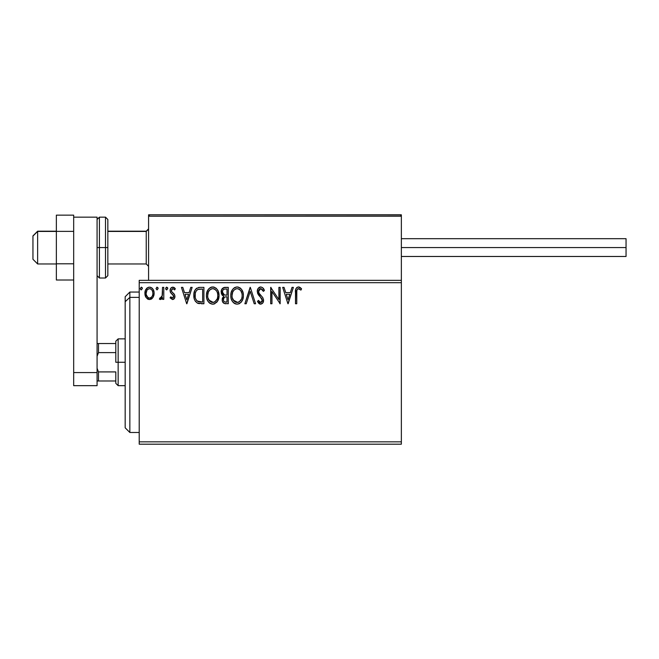 <?xml version="1.0" encoding="UTF-8"?>
<svg xmlns="http://www.w3.org/2000/svg" width="659" height="659" viewBox="0 0 659 659"><rect width="100%" height="100%" fill="white"/><g stroke="black" fill="none" stroke-linecap="round" stroke-linejoin="round"><path stroke-width="0.99" d="M139.214 444.191L401.356 444.191L139.214 444.191L139.214 282.686L401.356 282.686L401.356 441.851L139.214 441.851L139.214 444.191M148.572 280.347L139.214 280.347L139.214 441.851L401.356 441.851L401.356 444.191L401.356 282.686L139.214 282.686L139.214 280.347L148.572 280.347L148.572 216.218L148.572 280.347L401.356 280.347L401.356 282.686L401.356 280.347L148.572 280.347M152.904 297.571L154.124 293.321C154.157 289.927 152.616 287.868 149.502 287.159C146.389 287.876 144.848 289.927 144.881 293.321L146.109 297.58L149.502 299.557L152.904 297.571L153.844 295.545L154.058 292.258L153.003 289.26L151.529 287.728L149.502 287.159L147.468 287.728L145.342 290.603L144.947 294.441L145.812 297.102L147.55 299.013L150.013 299.524L152.591 297.983M162.526 287.373L163.786 287.373L162.526 287.373L162.13 296.319L161.298 297.753L159.98 297.868L159.379 299.145L161.084 299.359L162.526 297.58L162.526 299.343L163.786 299.343L163.786 287.373L163.786 299.343L163.786 287.373L162.526 287.373L162.328 295.504L159.379 299.145L160.335 299.557L162.526 297.58L162.526 299.343L163.786 299.343L162.526 299.343M172.518 299.557L174.347 298.502L174.899 295.932L174.215 294.087L171.645 291.698L171.447 289.886L172.889 288.634L174.619 289.894L175.343 288.782L172.749 287.159L170.739 288.321L170.088 290.619L170.656 292.72L173.581 295.907L172.971 297.926L171.933 297.95L170.829 296.822L170.088 297.852L172.518 299.557C174.149 299.211 174.948 298.165 174.923 296.41L174.52 294.565L171.645 291.698L171.348 290.553L172.889 288.634L174.619 289.894L175.343 288.782L172.749 287.159C170.961 287.538 170.08 288.691 170.088 290.619L170.5 292.472L173.358 295.389L173.663 296.468L172.444 298.082L170.829 296.822L170.088 297.852L172.518 299.557M200.097 287.373L196.654 288.238L194.858 290.454L193.894 293.914L194.183 298.511L195.105 300.833L197.272 303.033L203.911 303.758L203.911 287.373L200.097 287.373C195.731 287.967 193.639 290.627 193.828 295.356C193.631 298.716 194.866 301.32 197.527 303.165L203.911 303.758L203.911 287.373L203.911 303.758L201.423 303.758M223.36 287.736L228.269 287.373L224.159 287.456L221.655 289.556L221.284 293.321L222.132 295.075L223.714 296.212L222.264 298.708L222.396 301.254L224.027 303.404L228.269 303.758L228.269 287.373L228.269 303.758L228.269 287.373L224.999 287.373C222.437 287.761 221.144 289.317 221.136 292.019L223.714 296.212L222.182 299.697C222.207 302.275 223.467 303.626 225.955 303.758L225.164 303.708M246.235 303.758L244.868 303.758L250.115 287.373L244.868 303.758L246.235 303.758L250.222 291.327L254.209 303.758L255.577 303.758L250.329 287.373L255.577 303.758L250.329 287.373L244.868 303.758L246.235 303.758L250.222 291.327L254.209 303.758L255.577 303.758L254.209 303.758M278.897 287.373L278.897 299.557L270.701 287.373L270.701 303.758L271.961 303.758L271.961 291.533L280.157 303.758L280.157 287.373L278.897 287.373L280.157 287.373L278.897 287.373L278.897 299.557L270.701 287.373L270.701 303.758L271.961 303.758L271.961 291.533L280.157 303.758L280.157 287.373L279.894 303.758M296.748 292.851L296.888 290.331L297.662 288.93L298.931 288.691L300.941 290.1L301.583 288.84L300.232 287.538L298.255 286.962L296.797 287.538L295.817 289.062L295.487 303.758L296.748 303.758L296.748 292.851C296.369 290.85 296.954 289.441 298.502 288.634L300.941 290.1L301.583 288.84L298.486 286.953C295.982 287.802 294.985 289.713 295.487 292.687L295.487 303.758L296.748 303.758L296.814 290.957M292.019 287.373L293.387 287.373L288.14 303.758L293.387 287.373L292.019 287.373L290.331 292.621L285.734 292.621L284.045 287.373L282.678 287.373L287.925 303.758L293.387 287.373L292.019 287.373L290.331 292.621L285.734 292.621L284.045 287.373L282.678 287.373L287.925 303.758L282.678 287.373L284.045 287.373M260.717 286.953L258.139 288.444L257.257 291.385L258.073 294.293L262.109 299.293L262.208 301.147L261.359 302.316L259.885 302.283L258.452 300.397L257.471 301.402L258.69 303.247L260.635 304.178L262.859 302.893L263.526 299.697L262.793 297.654L258.938 293.016L258.666 290.421L259.44 289.161L260.816 288.634L262.439 289.622L263.378 291.36L264.399 290.528L262.603 287.662L260.717 286.953C262.628 287.332 263.855 288.527 264.399 290.528C263.855 288.527 262.628 287.332 260.717 286.953C258.435 287.448 257.282 288.922 257.257 291.385L262.298 300.422L260.651 302.497L258.452 300.397L257.471 301.402L260.635 304.178C262.611 303.75 263.584 302.473 263.559 300.347L262.916 297.86L258.938 293.016L258.517 291.41L260.816 288.634L263.378 291.36L264.399 290.528L263.378 291.36L262.966 290.462M243.393 295.487C243.459 290.825 241.351 287.975 237.075 286.953C232.808 288.016 230.716 290.891 230.79 295.57C230.708 300.298 232.841 303.165 237.174 304.178C241.416 303.058 243.492 300.166 243.393 295.487L243.039 292.58L241.449 289.293L239.86 287.777L237.075 286.953L234.291 287.794L232.718 289.334L231.136 292.645L230.79 295.57L231.136 298.511L232.314 301.229L234.357 303.362L236.803 304.161L239.176 303.725L241.054 302.316L242.669 299.623L243.377 296.245M219.035 295.487L218.195 291.187L216.605 288.724L214.159 287.159L211.251 287.159L208.821 288.766L207.247 291.245L206.448 294.828L206.769 298.511L207.947 301.229L209.99 303.362L212.066 304.128L214.257 303.947L217.561 301.138L219.035 295.487C219.093 290.825 216.984 287.975 212.709 286.953C208.442 288.016 206.349 290.891 206.432 295.57C206.349 300.298 208.475 303.165 212.808 304.178C217.05 303.058 219.126 300.166 219.035 295.487M190.772 287.373L192.148 287.373L186.892 303.758L192.148 287.373L190.772 287.373L189.092 292.621L184.487 292.621L182.807 287.373L181.431 287.373L186.686 303.758L192.148 287.373L190.772 287.373L189.092 292.621L184.487 292.621L182.807 287.373L181.431 287.373L186.686 303.758L181.431 287.373L182.807 287.373M167.781 288.527L166.727 287.159L165.681 288.527L166.727 289.894L167.781 288.527L166.727 287.159L165.681 288.527L166.727 289.894L167.781 288.527M158.119 288.527L157.064 287.159L156.018 288.527L157.064 289.894L158.119 288.527L157.064 287.159L156.018 288.527L157.064 289.894L158.119 288.527M142.36 288.527L141.314 287.159L140.26 288.527L141.314 289.894L142.36 288.527L141.314 287.159L140.26 288.527L141.314 289.894L142.36 288.527M296.748 303.758L295.487 303.758M295.496 291.904L295.529 291.113L295.496 291.904M295.529 291.031L295.594 290.224M295.611 290.059L295.677 289.639M295.866 288.922L296.113 288.37M298.955 286.986L299.408 287.11M301.583 288.84L300.941 290.1L298.189 288.667M299.326 288.864L298.338 288.642M297.069 289.721L296.888 290.331M288.032 299.804L286.27 294.301L289.795 294.301L288.032 299.804L286.27 294.301L289.795 294.301L288.032 299.804M271.961 303.758L270.701 303.758L270.989 287.373M261.293 288.708L260.313 288.691M259.934 288.84L259.448 289.153M258.666 290.421L258.559 290.907M258.55 290.916L258.517 291.41M258.756 292.637L258.55 291.822M258.723 292.538L259.144 293.379M260.445 295.026L261.022 295.627M261.466 296.08L261.887 296.534M263.526 301.015L263.402 301.665M263.394 301.69L262.867 302.885M260.074 304.112L259.349 303.799M258.55 303.099L258.196 302.629M257.471 301.402L258.649 300.751M259.3 301.748L259.885 302.283M260.256 302.44L261.022 302.456M262.208 301.155L262.298 300.422M261.854 298.782L261.17 297.876M259.457 296.122L258.493 294.935M257.727 293.609L257.471 292.868M257.743 289.12L258.122 288.469M258.147 288.428L258.633 287.843M259.251 287.357L260.33 286.97M264.135 289.902L263.831 289.285M243.047 298.42L242.331 300.405M241.523 301.748L241.054 302.316M239.596 303.511L238.624 303.947M235.708 303.972L234.876 303.651M234.34 303.354L233.657 302.827M233.22 302.407L232.322 301.245M231.606 299.903L231.4 299.375M231.103 298.354L230.872 297.044M230.872 294.103L230.996 293.313M231.35 291.929L231.606 291.262M231.614 291.237L232.718 289.334M233.171 288.774L234.818 287.481M234.291 287.794L236.326 287.003M237.446 286.962L238.525 287.159M240.008 287.876L240.972 288.724M242.051 290.182L242.57 291.196M242.71 291.533L243.039 292.571M236.82 288.642L237.116 288.634C240.527 289.482 242.199 291.772 242.133 295.496L242.075 294.342L242.133 295.496C242.215 299.252 240.543 301.583 237.116 302.497C233.681 301.624 231.993 299.318 232.05 295.57L232.067 296.163L232.05 295.57C231.976 291.789 233.665 289.474 237.116 288.634L238.904 289.054L237.116 288.634M240.238 290.1L241.013 291.138M240.939 291.014L241.952 293.543M241.491 298.98L239.341 301.764M232.125 296.756L232.067 296.163M233.253 300.092L237.71 302.448L235.955 302.308L234.151 301.196L232.33 297.917M235.395 289.021L235.947 288.807M232.709 292.069L234.209 289.836L232.989 291.467M232.33 293.206L232.05 295.57L232.701 292.085M239.579 289.482L240.222 290.075M237.94 302.399L238.616 302.176M240.963 300.026L241.202 299.614M242.067 296.682L241.861 297.852M223.104 302.662L222.684 301.995L223.104 302.662M222.388 301.221L222.231 300.496M222.264 298.708L222.536 297.769M221.136 292.019L223.417 296.064M221.358 290.331L222.091 288.831M224.579 287.39L224.159 287.456M222.132 295.075L222.594 295.545M222.907 293.848L223.533 294.515L222.511 292.958L222.602 290.8L222.396 292.019C222.511 290.009 223.566 289.021 225.576 289.054L227.009 289.054L227.009 295.141L224.373 294.952L226.375 295.141L224.373 294.952L222.396 292.019L222.462 292.761M225.469 302.069L225.707 302.077C224.2 302.003 223.442 301.204 223.442 299.664L223.558 300.603L223.442 299.664C223.508 297.761 224.48 296.814 226.367 296.822L225.205 296.929L227.009 296.822L227.009 302.077L224.637 301.896M224.653 297.135L225.205 296.929M223.747 298.189L223.442 299.664L224.2 297.497M223.854 289.317L224.62 289.112M222.602 290.8L222.849 290.265M223.986 301.435L223.558 300.603M226.367 296.822L227.009 296.822L227.009 302.077L225.707 302.077M219.01 296.229L218.945 296.962M218.681 298.412L217.964 300.405M217.157 301.748L216.687 302.316M214.809 303.733L214.257 303.947M213.673 304.096L213.178 304.161M209.982 303.354L209.29 302.827M208.854 302.407L207.939 301.229M207.255 299.927L207.033 299.375M206.737 298.354L206.514 297.052M206.506 294.103L206.629 293.313M206.769 292.645L208.351 289.334M206.984 291.929L207.239 291.262M208.821 288.766L210.46 287.481M211.251 287.159L211.959 287.003M213.079 286.962L214.15 287.151M215.65 287.876L216.605 288.724M217.684 290.182L218.203 291.196M218.343 291.533L218.673 292.571M218.945 294.021L219.01 294.754M208.343 292.069L209.842 289.836L208.623 291.467M212.453 288.642L212.75 288.634C216.16 289.482 217.832 291.772 217.775 295.496L217.709 294.342L217.775 295.496C217.849 299.252 216.177 301.583 212.75 302.497C209.315 301.624 207.626 299.318 207.692 295.57L207.7 296.163L207.692 295.57C207.61 291.789 209.298 289.474 212.75 288.634L213.343 288.667L212.75 288.634M207.758 296.756L207.7 296.163M208.887 300.092L213.343 302.448L211.588 302.308L209.784 301.196L207.964 297.917M211.028 289.021L211.58 288.807M207.964 293.206L207.692 295.57L208.335 292.085M217.585 293.543L217.709 294.326M215.213 289.482L216.646 291.138M214.537 289.054L214.966 289.309M213.574 302.399L214.249 302.176M214.463 302.069L213.343 302.448M217.124 298.98L214.974 301.764M216.597 300.026L216.836 299.614M217.701 296.69L217.495 297.852M199.446 303.651L198.861 303.568M198.466 303.486L197.988 303.346M197.758 303.264L197.272 303.033M195.105 300.833L195.608 301.583M194.594 299.787L194.421 299.318M194.174 298.478L194.001 297.654M193.911 296.987L193.87 296.509M193.845 294.606L193.894 293.914M194.858 290.462L195.204 289.836M195.212 289.812L195.624 289.235M196.102 288.7L196.654 288.23M199.38 287.39L198.417 287.522M197.774 301.41L198.194 301.616C195.962 300.199 194.924 298.115 195.089 295.356C194.924 292.794 195.871 290.833 197.922 289.466L202.651 289.054L202.651 302.077L197.214 301.031M195.501 292.439L195.303 293.164M196.258 290.891L197.288 289.828M198.12 289.392L201.292 289.054L198.738 289.235M199.076 301.863L198.623 301.764M200.904 302.053L199.982 301.995M195.229 297.201L195.262 293.395L195.122 296.278M195.715 298.931L195.435 298.099M196.16 299.804L195.731 298.98M195.847 291.591L195.262 293.395M186.794 299.804L185.022 294.301L188.548 294.301L186.794 299.804L185.022 294.301L188.548 294.301L186.794 299.804M170.088 297.852L170.829 296.822L171.142 297.25M172.18 298.049L173.177 297.744M173.35 297.53L173.235 295.199M172.098 294.153L172.963 294.886M170.088 290.619L170.319 292.028M170.146 289.869L170.319 289.153M171.307 287.678L172.427 287.184M173.383 287.242L174.24 287.612M174.256 287.629L174.907 288.189M175.343 288.782L174.462 289.663M172.551 288.675L171.348 290.553L171.81 291.921M171.513 291.435L172.996 292.934M174.923 296.41L174.899 295.932M174.792 297.497L174.619 298.016M174.05 298.881L173.564 299.277M173.844 293.667L173.432 293.28M166.274 289.762L165.738 288.996M165.738 288.057L166.496 287.192M167.468 287.555L167.715 288.057M161.834 298.725L161.084 299.359M160.335 299.557L159.379 299.145L159.98 297.868L160.944 297.992M159.98 297.868L160.541 298.082L159.98 297.868M161.809 297.094L162.402 295.001M162.452 294.482L162.509 292.909M162.501 293.453L162.526 291.393M156.949 287.167L156.018 288.527L156.949 289.878M157.863 287.629L158.102 288.288M151.496 298.988L152.007 298.601M151.438 299.021L151.018 299.244M148.572 299.441L147.649 299.071M145.54 296.575L145.194 295.652M145.161 295.52L144.955 294.466M144.881 293.321L144.898 292.785M145.334 290.619L145.581 290.026M145.606 289.985L146.001 289.268M146.636 288.428L147.179 287.934M148.448 287.299L148.967 287.192L148.448 287.299M150.03 287.192L150.565 287.299M151.932 288.016L152.493 288.568M153.003 289.26L153.473 290.133M153.695 290.685L154.058 292.258M154.124 293.321L154.107 293.889M154.058 294.433L153.844 295.529M147.41 289.606L149.502 288.634L147.69 289.342M152.863 293.313L152.674 291.731L152.863 293.313C152.921 295.858 151.801 297.448 149.502 298.082C147.212 297.448 146.092 295.858 146.141 293.313L146.191 294.128L146.141 293.313C146.084 290.784 147.204 289.219 149.502 288.634C151.801 289.219 152.921 290.776 152.863 293.313L152.855 293.716M148.712 297.959L148.011 297.596M148.003 297.588L146.331 294.911L146.891 296.303M149.305 298.074L149.914 298.049L149.305 298.074M146.331 291.731L146.141 293.313L146.941 290.24M150.293 288.749L151.727 289.754M150.499 297.876L149.906 298.049M151.512 297.135L151.01 297.588M140.861 289.762L140.276 288.766M140.26 288.527L141.43 287.167M142.056 287.555L142.303 288.049M238.904 289.054L239.332 289.309M240.955 300.043L240.395 300.809M238.83 302.069L237.71 302.448M225.872 295.133L225.37 295.108M225.114 295.084L224.612 295.018M223.253 289.738L223.747 289.367M225.576 289.054L227.009 289.054L227.009 295.141L226.375 295.141M208.87 291.023L209.265 290.462M213.046 288.642L213.911 288.799M217.124 292.052L217.495 293.164M201.292 289.054L202.651 289.054L202.651 302.077L201.819 302.077M197.387 301.163L196.415 300.183M152.081 290.257L152.674 291.731M152.682 294.911L152.493 295.52M146.331 294.911L146.191 294.12M148.572 216.218L148.572 214.809L195.385 214.809L148.572 214.809L148.572 216.218L401.356 216.218L401.356 214.809L401.356 280.347L401.356 216.218L400.491 214.916L149.98 214.809L399.947 214.809L400.944 215.221L401.356 216.218L148.572 216.218L148.983 215.221L149.98 214.809L148.679 215.682M354.542 214.809L401.356 214.809L354.542 214.809M37.629 231.433L32.95 236.046L32.95 259.284L32.95 235.881L37.629 231.433L37.629 263.962L37.629 231.433L56.353 231.433L37.629 231.433M148.572 229.126L146.232 231.433L146.232 263.962L146.232 231.433L107.845 231.433L146.232 231.433L148.572 229.126M400.944 215.221L401.356 216.218M401.356 247.578L626.05 247.578L626.05 238.69L626.05 247.578L401.356 247.578M626.05 256.475L626.05 247.578L626.05 256.475L401.356 256.475M73.676 263.798L56.353 263.798L56.353 231.367L73.676 231.367L73.676 263.798L73.676 231.367L56.353 231.367L56.353 215.147L73.676 215.147L73.676 217.149L73.676 215.147L56.353 215.147L56.353 263.798L73.676 263.798M56.353 280.009L73.676 280.009L56.353 280.009L56.353 263.798L56.353 280.009M73.676 385.672L73.676 217.149L97.079 217.149L97.079 372.566L97.079 217.149L73.676 217.149L73.676 372.566L97.079 372.566L73.676 372.566L73.676 385.672L97.079 385.672L97.079 372.566L97.079 385.672L73.676 385.672M97.079 275.668L99.418 278.007L99.418 247.578L99.418 278.007L105.506 278.007L107.845 275.668L107.845 247.578L105.506 247.578L105.506 278.007L105.506 247.578L97.079 247.578L99.418 247.578L99.418 217.149L99.418 247.578L107.845 247.578L107.845 219.496L105.506 217.149L105.506 247.578L105.506 217.149L99.418 217.149L97.079 219.496M107.845 275.668L107.845 220.032M129.848 297.374L129.848 292.052L129.848 297.374L139.214 297.374L129.848 297.374L129.848 432.485L129.848 297.374L125.169 301.698L129.848 297.374M125.169 296.731L125.169 301.698L125.169 296.731L129.848 292.052L139.214 292.052M125.169 427.806L125.169 301.698L125.169 427.806L129.848 432.485L139.214 432.485M115.803 343.545L115.803 362.269L118.15 362.269L118.15 338.866L118.15 362.269L125.169 362.269L118.15 362.269L118.15 385.672L118.15 362.269L115.803 362.269L115.803 341.205L115.803 343.545L97.079 343.545L98.488 343.545L98.488 352.614L115.803 352.614L98.488 352.614L98.488 343.545L115.803 343.545M115.803 371.915L115.803 383.332L115.803 371.915L98.488 371.915L97.079 368.266L98.488 371.915L98.488 380.993L115.803 380.993L98.488 380.993L98.488 371.915L115.803 371.915M97.079 356.272L98.488 352.614L97.079 356.272M97.079 380.993L98.488 380.993L97.079 380.993M56.353 263.962L37.629 263.962L32.95 259.284M148.572 266.302L146.232 263.962L107.845 263.962M148.572 228.854L146.232 231.194L107.845 231.194M56.353 231.194L37.629 231.194L32.95 235.881M401.356 238.69L626.05 238.69M115.803 341.205L118.15 338.866L125.169 338.866M125.169 385.672L118.15 385.672L115.803 383.332"/></g></svg>

